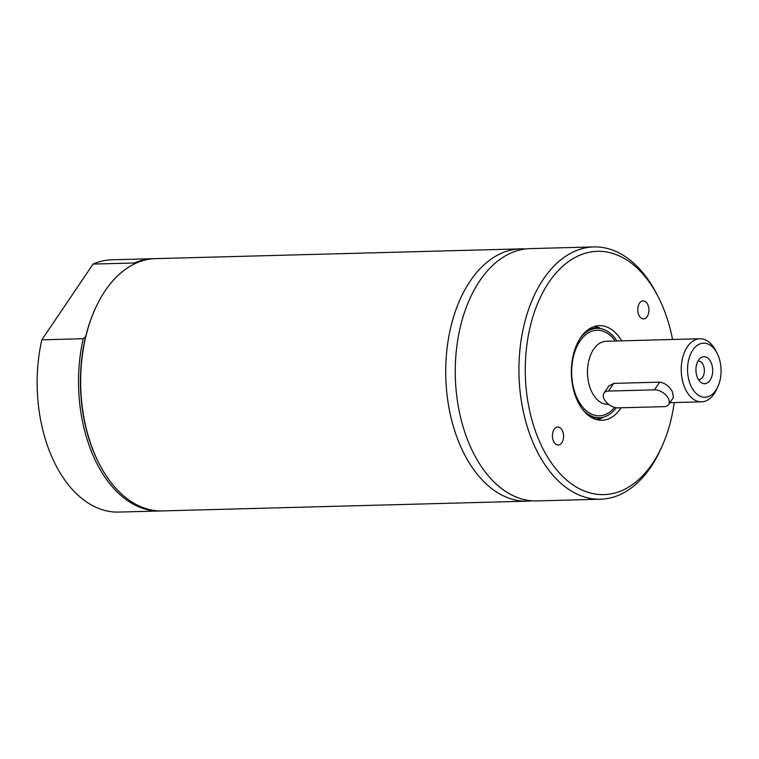<?xml version="1.0" encoding="UTF-8"?>
<svg xmlns="http://www.w3.org/2000/svg" width="759" height="759" viewBox="0 0 759 759"><rect width="100%" height="100%" fill="white"/><g stroke="black" fill="none" stroke-linecap="round" stroke-linejoin="round"><path stroke-width="1.14" d="M639.505 303.183A9.013 5.579 -91.5 0 1 643.091 300.896A9.013 5.579 -91.5 0 1 648.48 306.617A9.013 5.579 -91.5 0 1 647.171 316.626A9.013 5.579 -91.5 0 1 643.575 318.913A9.013 5.579 -91.5 0 1 638.186 313.192A9.013 5.579 -91.5 0 1 639.505 303.183M554.165 429.319A9.013 5.579 -91.5 0 1 557.761 427.023A9.013 5.579 -91.5 0 1 563.14 432.753A9.013 5.579 -91.5 0 1 561.831 442.753A9.013 5.579 -91.5 0 1 558.235 445.049A9.013 5.579 -91.5 0 1 552.856 439.319A9.013 5.579 -91.5 0 1 554.165 429.319M674.267 402.564A121.687 75.359 -91.5 0 1 662.085 446.15L660.823 448.958A126.193 78.158 -91.5 0 1 600.502 499.213L536.831 500.912A126.193 78.158 -91.5 0 1 476.567 458.853A126.193 78.158 -91.5 0 1 461.007 324.197A126.193 78.158 -91.5 0 1 530.086 248.62L593.756 246.922A126.193 78.158 -91.5 0 1 654.021 288.98A126.193 78.158 -91.5 0 1 656.687 293.885L658.091 296.617A121.687 75.359 -91.5 0 1 672.588 339.491M603.367 417.175A47.324 29.307 -91.5 0 1 597.494 419.85M594.999 326.323A47.324 29.307 -91.5 0 1 601.005 328.685M621.09 407.782A47.324 29.307 -91.5 0 1 601.934 420.277A47.324 29.307 -91.5 0 1 579.335 404.5A47.324 29.307 -91.5 0 1 573.5 354.007A47.324 29.307 -91.5 0 1 599.401 325.668A47.324 29.307 -91.5 0 1 621.659 340.848M662.085 446.15A121.687 75.359 -91.5 0 1 545.806 454.053A121.687 75.359 -91.5 0 1 548.937 282.272A121.687 75.359 -91.5 0 1 655.529 291.883A121.687 75.359 -91.5 0 1 658.091 296.617M600.502 499.213A126.193 78.158 -91.5 0 1 540.237 457.155A126.193 78.158 -91.5 0 1 524.678 322.499A126.193 78.158 -91.5 0 1 593.756 246.922M532.05 500.807A126.193 78.158 -91.5 0 1 527.277 501.168L162.227 510.921A126.193 78.158 -91.5 0 1 101.972 468.863A126.193 78.158 -91.5 0 1 99.306 463.958L98.888 463.132A124.837 77.314 -91.5 0 1 85.663 336.645L83.215 338.723L41.83 339.823L93.072 264.085L134.457 262.984A126.193 78.158 -91.5 0 1 153.365 258.686A126.193 78.158 -91.5 0 1 154.428 258.667M134.457 262.984L134.305 263.98M99.306 463.958A126.193 78.158 -91.5 0 1 95.16 308.885A126.193 78.158 -91.5 0 1 155.491 258.629L520.541 248.876A126.193 78.158 -91.5 0 1 525.323 248.98M85.663 336.645A124.837 77.314 -91.5 0 1 94.79 309.719L95.16 308.885M161.174 510.94A126.193 78.158 -91.5 0 1 160.111 510.978A126.193 78.158 -91.5 0 1 83.215 338.723M93.072 264.085A126.193 78.158 -91.5 0 1 111.981 259.787L153.365 258.686M160.111 510.978L118.727 512.078A126.193 78.158 -91.5 0 1 41.83 339.823M527.277 501.168A126.193 78.158 -91.5 0 1 451.871 420.998A126.193 78.158 -91.5 0 1 470.257 280.963A126.193 78.158 -91.5 0 1 520.541 248.876M616.232 407.744A44.734 27.703 -91.5 0 1 599.382 417.754A44.734 27.703 -91.5 0 1 581.897 408.513M580.028 338.486A44.734 27.703 -91.5 0 1 596.991 328.324A44.734 27.703 -91.5 0 1 616.982 340.971M692.113 388.219A27.039 16.745 -91.5 0 1 693.128 349.595A27.039 16.745 -91.5 0 1 717.075 353.229A27.039 16.745 -91.5 0 1 717.957 386.464A27.039 16.745 -91.5 0 1 692.113 388.219M710.405 361.189A13.52 8.377 -91.5 0 1 711.117 378.371A13.52 8.377 -91.5 0 1 700.823 382.337A13.52 8.377 -91.5 0 1 695.937 370.43A13.52 8.377 -91.5 0 1 700.178 358.267A13.52 8.377 -91.5 0 1 710.405 361.189M717.075 353.229L715.661 350.497A31.546 19.535 88.5 0 0 714.997 349.273A31.546 19.535 88.5 0 0 699.931 338.761A31.546 19.535 88.5 0 0 682.664 357.65A31.546 19.535 88.5 0 0 686.544 391.321A31.546 19.535 88.5 0 0 701.61 401.834A31.546 19.535 88.5 0 0 716.695 389.272L717.957 386.464M603.974 393.153L608.784 386.037L613.718 383.38L659.704 382.147C665.036 382.972 669.267 386.16 672.398 391.701L673.432 397.431L668.622 404.556A11.271 6.689 34.1 0 1 664.078 406.634L618.092 407.868A11.271 6.689 34.1 0 1 606.612 402.536A11.271 6.689 34.1 0 1 603.974 393.153A11.271 6.689 34.1 0 1 608.519 391.065L654.495 389.841A11.271 6.689 34.1 0 1 665.985 395.164A11.271 6.689 34.1 0 1 668.622 404.556M698.479 379.661A9.317 5.768 88.5 0 0 698.84 379.671A9.317 5.768 88.5 0 0 703.944 374.083A9.317 5.768 88.5 0 0 702.796 364.149A9.317 5.768 88.5 0 0 698.346 361.037A9.317 5.768 88.5 0 0 697.986 361.066M599.876 417.735A47.665 29.516 -91.5 0 1 596.327 419.556M593.842 326.683A47.665 29.516 -91.5 0 1 597.485 328.315M601.545 417.554A47.893 29.658 -91.5 0 1 597.286 419.803M594.79 326.379A47.893 29.658 -91.5 0 1 599.164 328.4M615.264 341.019A42.817 26.518 88.5 0 0 579.99 341.123A42.817 26.518 88.5 0 0 578.889 401.568A42.817 26.518 88.5 0 0 614.581 407.384M608.595 404.319L607.874 404.338A31.546 19.535 -91.5 0 1 592.807 393.826A31.546 19.535 -91.5 0 1 593.623 349.282A31.546 19.535 -91.5 0 1 606.194 341.265L699.931 338.761M659.704 382.147L654.495 389.841M613.718 383.38L608.519 391.065M596.991 328.324L589.914 328.514M599.382 417.754L592.295 417.943M701.61 401.834L669.884 402.678"/></g></svg>

